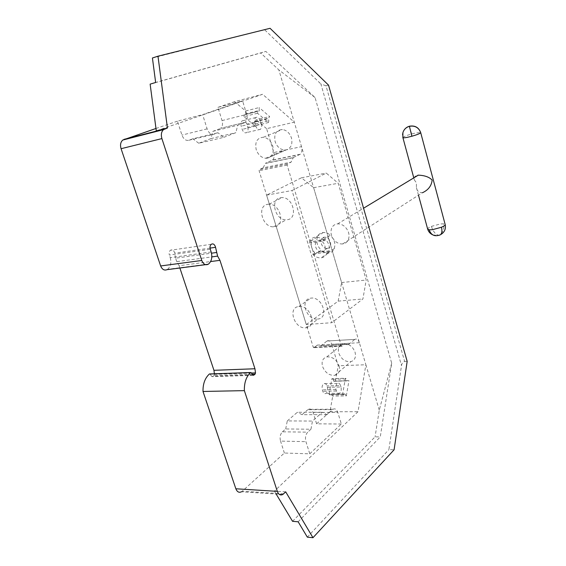 <?xml version="1.0" encoding="UTF-8"?>
<svg xmlns="http://www.w3.org/2000/svg" width="566" height="566" viewBox="0 0 566 566"><rect width="100%" height="100%" fill="white"/><g stroke="black" fill="none" stroke-linecap="round" stroke-linejoin="round"><path stroke-width="0.42" stroke-dasharray="2.83 2.12" d="M328.535 85.141L325.988 85.791L404.633 361.469C402.836 362.07 401.796 363.436 401.513 365.558L388.884 449.637L394.099 449.772M325.988 85.791L320.887 83.973L401.513 365.558M404.633 361.469L407.166 361.37M298.155 521.788L380.274 436.91L391.7 363.174L315.05 97.557L265.871 51.421L155.65 82.48M270.067 28.3L152.424 57.987M264.831 29.956L320.887 83.973M307.338 537.155L388.884 449.637M315.05 97.557L278.868 69.915L260.657 52.978L265.871 51.421M150.139 84.136L260.657 52.978M285.703 491.84L274.411 491.139L358.016 411.694L365.869 364.745L278.868 69.915M276.158 494.033L274.411 491.139M292.558 521.314L375.074 436.825L380.274 436.91M391.7 363.174L379.27 410.166L375.074 436.825M267.569 158.155L265.659 158.282C261.216 157.638 258.054 154.744 256.193 149.594C254.735 141.896 257.155 137.779 263.445 137.241C267.817 137.977 270.916 140.884 272.727 145.964C274.121 152.403 272.402 156.471 267.569 158.155L286.269 149.884L284.387 150.025C280.007 149.417 276.923 146.615 275.126 141.599C273.76 134.092 276.173 130.067 282.377 129.508C286.679 130.201 289.7 133.024 291.455 137.97C292.771 144.238 291.044 148.214 286.269 149.884L301.508 146.644C302.364 150.124 301.926 152.671 300.213 154.27L293.365 157.475L265.468 163.241L271.991 160.312L299.761 154.539M359.368 342.713L344.135 343.562C349.264 343.845 352.915 346.767 355.08 352.321C356.184 357.188 354.811 360.294 350.948 361.639C345.401 362.134 341.34 359.29 338.765 353.099C337.619 348.147 339.048 345.019 343.053 343.711L331.704 344.227C330.579 341.171 329.03 340.095 327.049 341.001L354.79 339.402C356.721 338.489 358.25 339.586 359.368 342.713M379.27 410.166L365.869 364.745L338.213 365.792L331.711 344.241M267.534 158.162L286.233 149.891L273.817 152.544L266.607 128.659L294.292 122.164L262.631 94.281L156.287 130.873M326.794 341.178L321.064 345.685L348.946 344.17L354.535 339.586M348.946 344.17L347.213 344.736L345.274 343.555L317.314 345.09L321.064 345.685M317.314 345.09L314.01 347.673L342.041 346.187L345.274 343.555M342.041 346.187L341.284 345.706L287.139 165.074L287.344 163.892L291.101 162.138L293.365 157.475M257.509 113.242L243.925 116.631L254.891 125.765L268.411 122.532L257.509 113.242L257.962 111.424L259.207 110.964L259.171 107.554L245.623 110.986L234.572 101.682L262.631 94.281M268.411 122.532L268.85 120.728L268.234 118.697L269.614 116.539L259.171 107.554M219.877 128.73L212.901 131.326L210.934 138.599L198.73 143.248L223.782 137.333L217.945 132.734L213.962 134.227C211.054 134.85 208.769 133.067 207.121 128.864L202.621 114.615L242.588 100.875L246.719 114.403C247.639 117.947 247.186 120.572 245.375 122.27L220.655 128.305C222.502 126.628 222.969 124.046 222.056 120.579L217.931 107.356L242.588 100.875M223.782 137.333L235.824 132.692L237.734 125.284L244.611 122.695M283.63 493.842L242.276 491.196L284.38 453.033L309.772 453.826L305.923 441.65C304.982 437.737 305.583 434.575 307.72 432.162L282.406 431.808C280.227 434.172 279.604 437.27 280.538 441.105L305.923 441.65M282.406 431.808L285.689 428.95L310.939 429.24L307.72 432.162M310.939 429.24L312.474 421.054L322.33 412.232L326.999 414.673L333.084 409.232C335.1 408.277 336.671 409.324 337.782 412.366L313.048 412.409C311.93 409.423 310.338 408.397 308.279 409.338L307.791 409.699L332.603 409.6M309.772 453.826L341.34 424.012L337.782 412.366M346.321 395.889L348.967 380.663L347.071 380.699L346.534 378.909L345.416 378.251L342.621 394.141L343.753 394.778L344.772 393.865L346.321 395.889L332.751 396.087L331.549 394.276L345.119 394.056M314.01 347.673L313.231 347.206L259.101 170.72L259.313 169.567L263.14 167.819L291.101 162.138M263.14 167.819L265.468 163.241M243.925 116.631L244.385 114.827L257.962 111.424M244.385 114.827L259.207 110.964M245.644 114.367L245.785 113.808L259.348 110.405M245.785 113.808L245.623 110.986M254.891 125.765L255.337 123.982L254.721 121.973L256.122 119.829L269.614 116.539M254.863 121.421L268.369 118.145M254.721 121.973L268.234 118.697M255.337 123.982L268.85 120.728M212.901 131.326L237.734 125.284M210.934 138.599L235.824 132.692M198.73 143.248L192.85 138.776L217.945 132.734M192.85 138.776L188.818 140.276C185.874 140.913 183.575 139.179 181.927 135.076L177.441 121.159L202.621 114.615M284.38 453.033L280.538 441.105M285.689 428.95L287.287 420.927L312.474 421.054M287.287 420.927L297.341 412.274L322.33 412.232M326.999 414.673L302.074 414.673L297.341 412.274M302.074 414.673L307.791 409.699M341.34 424.012L316.606 423.835L313.048 412.409M331.549 394.276L344.772 393.865M343.753 394.778L330.169 394.983L331.195 394.077M330.169 394.983L329.023 394.353L342.621 394.141M329.023 394.353L331.888 378.633L345.416 378.251M348.967 380.663L333.905 381.251L333.02 379.284L331.888 378.633M333.02 379.284L346.534 378.909M333.558 381.052L347.071 380.699M333.905 381.251L347.418 380.904M242.276 491.196L241.47 491.79L282.844 494.465M210.113 373.985L211.599 376.362L212.476 376.645L214.061 375.52L214.401 373.786M179.875 268.008L179.111 265.709L210.623 261.563M179.111 265.709L176.755 261.648L211.818 256.893M176.755 261.648L175.594 258.181L211.5 253.193M175.594 258.181L174.519 252.415C173.521 250.115 172.163 249.394 170.437 250.257C169.163 251.368 168.802 252.974 169.361 255.061L210.283 249.238M211.168 251.962L170.239 257.693L169.361 255.061M170.239 257.693C171.59 262.723 170.691 266.6 167.55 269.317L166.949 269.685M266.607 128.659L256.122 119.829M273.817 152.544L273.824 152.565C274.666 155.968 274.213 158.459 272.458 160.044L271.991 160.312M335.468 381.017L338.213 365.792M316.606 423.835L329.928 411.758L332.751 396.087M155.968 128.475L177.441 121.159M217.931 107.356L234.572 101.682M327.396 387.293C328.011 390.073 327.551 392.118 326.002 393.441C324.622 394.063 323.554 393.342 322.783 391.269L322.351 389.854C321.729 387.066 322.195 385.022 323.738 383.706C325.125 383.076 326.2 383.805 326.964 385.885L327.396 387.293L340.987 387.002C341.609 389.811 341.156 391.877 339.621 393.214C338.263 393.844 337.202 393.108 336.437 391.014L335.999 389.585C335.376 386.776 335.829 384.703 337.357 383.373C338.73 382.743 339.798 383.479 340.562 385.58L326.964 385.885M247.752 127.251C248.361 129.642 248.05 131.397 246.811 132.529C244.936 133.42 243.394 132.373 242.198 129.388L241.208 126.176C240.592 123.791 240.904 122.03 242.135 120.905C244.031 120.013 245.58 121.067 246.776 124.067L247.752 127.251L261.329 123.996C261.945 126.416 261.641 128.192 260.41 129.331C258.549 130.215 257.021 129.154 255.825 126.133L254.834 122.886C254.219 120.466 254.523 118.69 255.74 117.558C257.622 116.667 259.157 117.735 260.353 120.777L246.776 124.067M340.987 387.002L340.562 385.58M261.329 123.996L260.353 120.777M329.928 411.758L358.016 411.694M339.076 365.82C340.237 370.794 338.864 373.949 334.959 375.279C329.327 375.732 325.188 372.789 322.528 366.443C321.318 361.377 322.747 358.193 326.801 356.898C332.376 356.552 336.466 359.53 339.076 365.82M267.711 204.305L269.147 204.199C280.488 203.824 285.681 225.692 274.595 226.718L273.52 226.803C262.277 227.511 256.547 205.691 267.711 204.305M280.644 197.69L282.073 197.576C293.301 197.152 298.31 218.639 287.33 219.707L286.269 219.799C275.133 220.549 269.586 199.105 280.644 197.69M306.284 324.537L338.157 301.147L341.616 282.547L313.628 187.693L301.487 177.781L266.586 195.121L306.284 324.537L331.733 322.712L292.028 190.537L326.271 173.097L338.249 183.278L366.202 280.036L362.905 298.968L331.733 322.712M266.586 195.121L292.028 190.537M317.498 319.082L318.099 319.012C329.313 317.866 322.266 296.527 311.13 298.098L310.883 298.126C299.464 299.081 306.284 320.455 317.498 319.082M313.628 187.693L338.249 183.278M341.616 282.547L366.202 280.036M342.876 243.911L342.663 243.932C340.124 244.137 337.711 243.281 335.419 241.371C331.386 237.423 330.105 233.072 331.591 228.324C332.659 225.855 334.478 224.398 337.046 223.952L337.598 223.895C340.039 223.761 342.366 224.61 344.574 226.442C348.684 230.454 349.958 234.848 348.401 239.623C347.291 242.078 345.444 243.507 342.876 243.911M338.157 301.147L362.905 298.968M299.096 306.489C310.338 304.961 317.576 326.681 306.248 327.764L305.647 327.827C294.327 329.143 287.316 307.416 298.841 306.517L299.096 306.489M301.487 177.781L326.271 173.097M342.663 243.932L422.307 192.737C418.925 192.652 416.965 190.94 416.427 187.594L416.392 182.776L414.347 179.917C413.378 177.731 414.524 176.168 417.793 175.234M322.769 239.857L330.403 235.159C328.153 233.284 325.79 232.4 323.313 232.52L322.754 232.576C320.158 233.015 318.325 234.494 317.257 236.998L309.538 241.668L309.326 242.927L323.702 240.967L322.769 239.857C320.498 237.946 318.113 237.048 315.623 237.161L315.064 237.218C312.446 237.656 310.607 239.142 309.538 241.668M312.665 254.049L313.585 255.146C315.934 257.141 318.41 258.046 320.993 257.863L321.212 257.834C323.83 257.452 325.698 256.002 326.808 253.476L327.042 252.224L312.665 254.049L314.76 252.733C311.781 249.295 310.677 245.594 311.434 241.64L309.326 242.927M313.585 255.146L321.226 250.328C323.554 252.287 326.009 253.179 328.577 252.988L328.789 252.967C331.393 252.57 333.254 251.127 334.365 248.63L326.808 253.476M334.365 248.63L326.667 253.37M334.223 248.516C335.737 243.748 334.442 239.34 330.332 235.3L322.698 239.998M327.042 252.224L329.115 250.901C329.928 246.918 328.818 243.175 325.79 239.673L323.702 240.967M317.257 236.998L309.687 241.781M317.399 237.112C315.955 241.852 317.257 246.21 321.29 250.193L313.649 255.011M329.115 250.901L314.76 252.733M325.79 239.673L311.434 241.64M321.891 251.82C327.94 251.354 324.842 239.92 318.835 240.635L318.573 240.663C312.503 241.222 315.757 252.648 321.736 251.842L321.891 251.82M327.417 248.318C333.438 247.837 330.374 236.51 324.403 237.225L324.141 237.253C318.099 237.826 321.311 249.153 327.261 248.34L327.417 248.318M341.284 345.706L313.231 347.206M287.422 163.85L259.391 169.524M287.139 165.074L259.101 170.72M222.056 120.579L246.719 114.403M188.818 140.276L213.962 134.227M207.121 128.864L181.927 135.076M251.431 372.81L210.333 374.239M252.698 375.01L211.599 376.362M252.96 375.308L212.505 376.631M252.252 374.239L214.061 375.52M251.566 373.044L214.472 374.331M210.036 248.106L174.71 253.172M208.005 264.364L205.592 264.676M336.437 391.014L322.783 391.269M335.999 389.585L322.351 389.854M255.825 126.133L242.198 129.388M254.834 122.886L241.208 126.176M402.858 137.559L402.865 137.51C403.551 136.647 406.487 135.465 411.666 133.979L415.925 132.946L420.672 132.557M427.726 229.301L427.641 229.018C427.762 228.282 429.021 227.405 431.419 226.379L440.27 223.987L443.567 223.818L445.124 224.362M411.666 133.979L409.43 126.204M431.419 226.379C433.082 231.501 435.502 234.465 438.678 235.279C442.874 232.937 444.508 229.117 443.567 223.818M432.863 234.911L438.254 235.442L440.758 234.55M348.691 344.361L320.795 345.868M342.005 346.215L313.967 347.694M287.344 163.892L259.313 169.567M292.891 157.758L264.987 163.517M245.375 122.27L220.655 128.305M333.084 409.232L308.279 409.338M252.988 375.322L212.476 376.645M208.599 263.989L167.55 269.317M339.621 393.214L326.002 393.441M337.357 383.373L323.738 383.706M260.41 129.331L246.811 132.529M255.74 117.558L242.135 120.905M211.309 244.271L170.437 250.257M300.213 154.27L272.458 160.044M354.79 339.402L327.049 341.001M334.959 375.279L350.948 361.639M326.801 356.898L343.053 343.711M265.659 158.282L284.387 150.025M263.445 137.241L282.377 129.508M269.147 204.199L282.073 197.576M306.248 327.764L318.099 319.012M298.841 306.517L310.883 298.126M273.52 226.803L286.269 219.799M337.598 223.895L363.57 208.21M402.56 134.666L402.907 137.665M413.739 177.674L414.347 179.917M416.427 187.594L418.507 195.277M323.313 232.52L315.623 237.161M328.577 252.988L320.993 257.863M324.403 237.225L318.835 240.635M327.261 248.34L321.736 251.842"/><path stroke-width="0.85" d="M276.158 494.033L292.558 521.314L298.155 521.788L307.338 537.155L312.97 537.7L394.099 449.772L407.166 361.37L328.535 85.141L270.067 28.3L157.978 56.19L152.424 57.987L155.65 82.48L150.139 84.136L156.287 130.873L167.437 128.022L157.978 56.19M312.97 537.7L285.703 491.84L282.844 494.465C280.446 495.66 278.599 494.627 277.319 491.366L244.363 390.639L203.003 391.467C202.861 383.875 204.984 378.06 209.378 374.013L210.113 373.985M241.47 491.79C239.008 492.936 237.14 491.932 235.852 488.776L203.003 391.467M244.363 390.639C244.165 382.772 246.21 376.751 250.49 372.577L251.431 372.81L252.698 375.01L253.554 375.308L255.103 374.14L252.252 374.239M214.401 373.786L213.948 370.313L254.948 368.756L255.499 372.909L255.103 374.14M254.948 368.756L219.955 260.332L217.606 256.108L215.54 247.314L210.036 248.106M210.623 261.563L219.955 260.332M213.948 370.313L179.875 268.008M211.818 256.893L217.606 256.108M211.5 253.193L216.445 252.514M167.437 128.022L163.524 129.628C161.36 131.687 160.815 134.68 161.897 138.592L201.779 260.473C203.272 264.096 205.352 265.397 208.005 264.364L208.599 263.989C211.677 261.195 212.533 257.19 211.168 251.962L210.283 249.238C209.717 247.066 210.057 245.411 211.309 244.271C213 243.394 214.344 244.151 215.342 246.535L215.54 247.314M205.592 264.676L166.949 269.685C164.246 270.697 162.145 269.458 160.652 265.97L121.074 148.709C119.999 144.946 120.572 142.059 122.78 140.043L155.968 128.475M363.57 208.21L418.309 175.156C424.691 175.396 429.304 177.052 432.148 180.108C431.511 185.825 428.299 190.027 422.505 192.709M418.309 175.156L417.793 175.234M277.319 491.366L235.852 488.776M250.49 372.577L209.378 374.013M255.499 372.909L251.566 373.044M161.897 138.592L121.074 148.709M164.763 128.942L124.032 139.363M201.779 260.473L160.645 265.956M420.672 132.557L420.715 132.706C420.064 133.555 417.121 134.736 411.892 136.243L407.562 137.29C404.563 137.885 402.992 137.977 402.858 137.559L402.914 132.578C403.975 129.359 406.14 127.237 409.395 126.218L409.409 126.317C406.14 127.308 403.975 129.395 402.914 132.578L402.56 134.666M445.124 224.362L445.194 224.624C445.095 225.346 443.85 226.223 441.473 227.242L432.474 229.676L429.184 229.824L427.641 229.018L418.507 195.277M411.892 136.243L409.409 126.317C414.963 125.397 418.734 127.527 420.715 132.706L445.194 224.624C446.029 228.926 444.551 232.23 440.758 234.55M409.43 126.204L409.395 126.218C414.963 125.256 418.741 127.392 420.715 132.635M429.184 229.824C430.903 234.593 433.931 236.468 438.254 235.442L438.883 235.293C441.664 234.925 442.527 232.244 441.473 227.242M250.561 372.52L209.448 373.956M163.524 129.628L122.78 140.043M402.907 137.665L413.739 177.674M427.726 229.301C428.589 231.911 430.302 233.779 432.863 234.911"/></g></svg>
